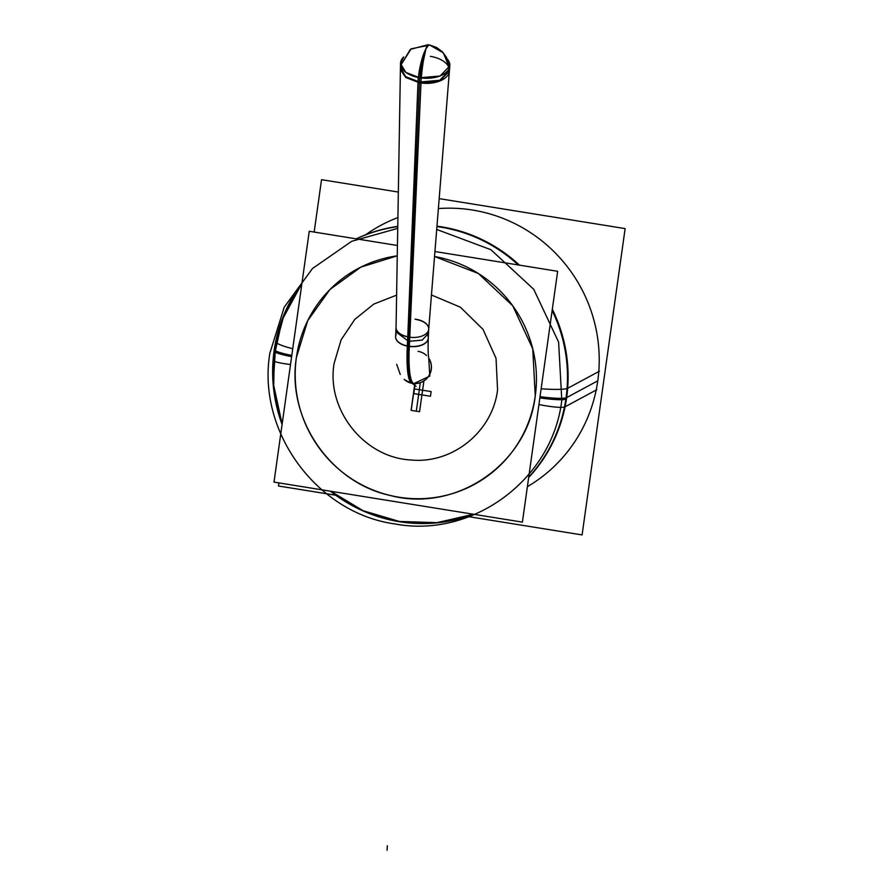 <?xml version="1.0" encoding="UTF-8"?>
<svg xmlns="http://www.w3.org/2000/svg" width="895" height="895" viewBox="0 0 895 895"><rect width="100%" height="100%" fill="white"/><g stroke="black" fill="none" stroke-linecap="round" stroke-linejoin="round"><path stroke-width="1.34" d="M397.447 245.487L309.245 231.268L273.993 482.103L522.4 522.132L557.652 271.297L434.936 251.529M397.268 255.825A122.593 120.042 -118.3 0 0 296.402 357.452L307.723 320.656L329.953 289.499L360.842 267.135L397.268 255.825L360.842 267.135L329.953 289.499L307.723 320.656L296.402 357.452A122.593 120.042 61.7 0 1 397.268 255.825A122.593 120.042 -118.3 0 0 296.402 357.452A122.593 120.042 -118.3 0 0 398.89 497.195A122.593 120.042 -118.3 0 0 535.255 395.948A122.593 120.042 61.7 0 1 398.89 497.195A122.593 120.042 61.7 0 1 296.402 357.452A122.593 120.042 -118.3 0 0 398.89 497.195A122.593 120.042 -118.3 0 0 535.255 395.948A122.593 120.042 -118.3 0 0 434.534 256.507A122.593 120.042 61.7 0 1 535.255 395.948A122.593 120.042 -118.3 0 0 434.534 256.507A122.593 120.042 61.7 0 1 535.255 395.948A122.593 120.042 61.7 0 1 398.89 497.195A122.593 120.042 61.7 0 1 296.402 357.452A122.593 120.042 61.7 0 1 397.268 255.825A122.593 120.042 -118.3 0 0 296.402 357.452C286.422 418.345 329.953 482.506 390.019 495.416C455.812 513.182 527.658 463.968 535.255 395.948L532.749 348.815L512.779 305.844L478.322 273.467L434.534 256.507L478.322 273.467L512.779 305.844L532.749 348.815L535.255 395.948A122.593 120.042 -118.3 0 0 434.534 256.507M467.458 516.46L582.086 534.93L625.135 228.605L439.165 198.634M335.737 495.226L278.479 485.996L278.916 482.897M314.167 232.062L321.529 179.682L398.342 192.056M397.917 217.563A149.834 146.713 61.7 0 0 365.708 234.736A149.834 146.713 61.7 0 1 397.917 217.563A149.834 146.713 61.7 0 0 365.708 234.736A149.834 146.713 61.7 0 1 397.917 217.563A149.834 146.713 61.7 0 0 380.722 225.417L381.348 225.081M438.371 208.58A149.834 146.713 61.7 0 1 597.77 380.834A149.834 146.713 61.7 0 0 438.371 208.58A149.834 146.713 61.7 0 1 597.77 380.834A149.834 146.713 61.7 0 0 438.371 208.58A149.834 146.713 61.7 0 1 597.77 380.834A149.834 146.713 61.7 0 1 527.39 486.679A149.834 146.713 61.7 0 0 597.77 380.834L566.658 397.604A149.834 146.713 -118.3 0 0 552.316 309.267A149.834 146.713 61.7 0 1 566.658 397.604L597.77 380.834A149.834 146.713 61.7 0 1 527.39 486.679A149.834 146.713 61.7 0 0 597.77 380.834L566.658 397.604A149.834 146.713 61.7 0 1 528.676 477.516A149.834 146.713 -118.3 0 0 566.658 397.604A149.834 146.713 -118.3 0 0 552.316 309.267A149.834 146.713 61.7 0 1 566.658 397.604L597.77 380.834A149.834 146.713 61.7 0 1 527.39 486.679M552.148 310.509A149.834 146.713 -118.3 0 1 564.443 407.135L596.808 389.694M518.283 264.954A149.834 146.713 -118.3 0 0 436.928 226.58M397.76 226.625A149.834 146.713 -118.3 0 0 356.288 238.853M301.973 283.066A149.834 146.713 -118.3 0 0 273.087 360.182L273.299 360.07M519.48 265.144A149.834 146.713 -118.3 0 0 436.961 226.166A149.834 146.713 61.7 0 1 519.48 265.144A149.834 146.713 -118.3 0 0 436.961 226.166A149.834 146.713 61.7 0 1 519.48 265.144A149.834 146.713 -118.3 0 0 436.961 226.166M397.772 226.379A149.834 146.713 -118.3 0 0 356.221 238.842A149.834 146.713 61.7 0 1 397.772 226.379A149.834 146.713 -118.3 0 0 356.221 238.842A149.834 146.713 61.7 0 1 397.772 226.379A149.834 146.713 -118.3 0 0 356.221 238.842M282.093 424.498A149.834 146.713 -118.3 0 1 275.694 341.689L275.928 341.566M330.4 491.187A149.834 146.713 -118.3 0 0 473.656 514.278M528.732 477.113A149.834 146.713 -118.3 0 0 567.038 388.643L599.415 371.201M292.743 348.737A27.242 3.591 -168.4 0 1 275.873 341.834L273.266 383.384L282.138 424.196L273.691 388.061L274.284 351.041A27.242 3.311 8 0 0 291.636 356.624A27.242 3.311 -172 0 1 274.284 351.041A27.242 3.311 8 0 0 291.636 356.624A27.242 3.311 -172 0 1 274.284 351.041L283.883 315.465L301.917 283.469L282.193 319.806L273.277 360.338A27.242 3.032 -175.6 0 0 290.517 364.511M541.139 388.777A27.242 3.032 4.4 0 0 567.05 388.553M540.032 396.664A27.242 3.311 8 0 0 566.043 397.839A27.242 3.311 -172 0 1 540.032 396.664A27.242 3.311 8 0 0 566.043 397.839A27.242 3.311 -172 0 1 540.032 396.664A27.242 3.311 8 0 0 566.043 397.839M538.924 404.54A27.242 3.591 11.6 0 0 564.465 407.035M407.762 336.934L407.314 346.13A16.345 9.151 2.8 0 0 428.269 338.288L428.727 328.912A16.345 9.151 2.8 0 0 415.023 319.157M396.06 327.503A16.345 9.151 2.8 0 0 408.758 337.113A16.345 9.151 2.8 0 0 428.716 329.091M428.716 328.991L428.504 333.332L422.194 340.111L408.556 341.353L408.758 337.012L408.556 341.353L395.858 331.743L396.071 327.413M396.071 327.324A16.345 9.151 2.8 0 0 409.776 337.079L409.317 346.454A16.345 9.151 2.8 0 1 395.612 336.699L396.071 327.324M404.126 379.335A16.345 16.054 -50.6 0 0 413.356 383.463A84.421 13.693 -80.8 0 1 409.384 345.045M395.624 336.52A16.345 9.151 2.8 0 0 408.321 346.13A84.454 13.693 99.2 0 0 412.349 383.328A84.454 13.693 -80.8 0 1 408.321 346.13A16.345 9.151 2.8 0 0 428.28 338.109C427.653 355.718 428.884 358.246 428.783 358.168L429.007 359.119L428.783 358.168C428.895 358.369 427.597 355.46 428.325 337.18A16.345 8.928 3 0 0 428.325 337.023M416.119 386.427L412.427 383.384A16.345 16.054 129.4 0 1 404.876 379.983A16.345 16.054 -50.6 0 0 428.806 358.246A16.345 16.054 129.4 0 1 412.427 383.384A16.345 16.054 -50.6 0 0 428.806 358.246A16.345 16.054 129.4 0 1 412.427 383.384A16.345 16.054 129.4 0 0 428.806 358.246M428.817 358.324A16.345 16.054 -50.6 0 1 411.353 383.138A84.421 13.693 -80.8 0 1 407.393 344.72M426.501 355.516A16.345 16.054 -50.6 0 0 425.572 354.677M428.705 357.731L429.813 376.068L413.121 383.966L404.82 379.939M447.332 59.059A24.68 13.828 2.8 0 1 449.816 65.838A24.68 13.828 2.8 0 1 418.2 77.44L407.773 336.755M449.458 70.246L439.825 80.259L419.509 82.049L419.688 77.798L440.116 75.986L449.805 65.928L449.458 70.246M449.816 65.883L447.422 59.26M403.645 56.944A24.68 13.828 2.8 0 0 400.512 63.444A24.68 13.828 2.8 0 0 421.221 77.921L409.776 337.068M403.533 57.135L400.512 63.489M400.512 63.534L405.827 72.417L419.688 77.798L419.509 82.049L405.726 76.713L400.445 67.875L400.512 63.534M418.379 77.473A24.523 5.225 101.2 0 1 425.93 48.8A24.523 3.972 99.2 0 0 419.833 77.731A24.523 3.972 -80.8 0 1 425.93 48.8A24.523 3.972 99.2 0 0 419.833 77.731A24.523 3.972 -80.8 0 1 425.93 48.8L419.833 77.731L425.93 48.8L428.85 44.873L425.93 48.8A24.523 5.225 -78.8 0 1 429.734 45.03L411.141 48.822L400.714 65.335L410.391 49.348L427.989 44.75A24.523 2.719 -82.9 0 0 425.93 48.8A24.523 2.719 97.1 0 0 421.31 77.932M449.312 71.924L449.402 70.996L439.781 80.998L419.486 82.799L405.692 77.451L400.434 69.553M296.402 357.452C286.422 418.345 329.953 482.506 390.019 495.416C455.812 513.182 527.658 463.968 535.255 395.948A122.593 120.042 -118.3 0 1 398.89 497.195A122.593 120.042 -118.3 0 1 296.402 357.452M561.791 400.222L558.614 342.125L533.722 289.275L490.919 249.716L436.704 229.456L490.919 249.716L533.722 289.275L558.614 342.125L561.791 400.222C552.741 479.239 472.84 538.566 395.131 523.967C316.841 513.428 256.787 431.547 269.865 353.178C256.787 431.547 316.841 513.428 395.131 523.967C472.84 538.566 552.741 479.239 561.791 400.222M397.727 228.393L351.735 241.281L312.512 268.489L284.23 307.153L269.865 353.178L284.23 307.153L312.512 268.489L351.735 241.281L397.727 228.393M597.77 380.834L566.658 397.604A149.834 146.713 -118.3 0 0 552.316 309.267M414.888 384.145L413.568 393.543L418.67 394.359L420.191 383.53L418.67 394.359L413.568 393.543L418.67 394.359L413.568 393.543L411.197 410.369L416.298 411.185L420.191 383.53L418.67 394.359L420.191 383.53L418.67 394.359L413.568 393.543L411.197 410.369L416.298 411.185L418.67 394.359L413.568 393.543L418.67 394.359L413.568 393.543L418.67 394.359L413.568 393.543L411.197 410.369L416.298 411.185L418.67 394.359L416.298 411.185L411.197 410.369L414.888 384.145M334.081 363.527C326.194 409.91 364.399 457.792 411.051 459.985C452.557 464.102 492.653 431.603 497.564 389.873L496.031 358.324L483.031 329.394L460.422 307.22L431.446 294.981L460.422 307.22L483.031 329.394L496.031 358.324L497.564 389.873C492.653 431.603 452.557 464.102 411.051 459.985C364.399 457.792 326.194 409.91 334.081 363.527L341.118 339.843L354.767 319.414L373.83 304.065L396.608 295.149L373.83 304.065L354.767 319.414L341.118 339.843L334.081 363.527M291.804 355.416A27.242 3.356 -171.5 0 1 274.496 349.621M414.944 384.145L413.624 393.599L421.959 394.952L423.771 382.008L421.959 394.952L423.771 382.008L421.959 394.952L413.624 393.599L421.959 394.952L413.624 393.599L414.944 384.145M539.864 397.872A27.242 3.356 8.5 0 0 565.841 399.259M291.636 356.624A27.242 3.311 -172 0 1 274.284 351.041M449.424 70.627A24.523 13.738 -177.2 0 1 419.486 82.799A24.523 13.738 2.8 0 0 449.424 70.627A24.523 13.738 -177.2 0 1 419.486 82.799L408.758 337.113A16.345 9.151 -177.2 0 0 428.313 330.859A16.345 9.151 -177.2 0 0 416.018 319.481A16.345 9.151 -177.2 0 1 428.313 330.859A16.345 9.151 -177.2 0 1 408.758 337.113L408.321 346.13A16.345 9.151 -177.2 0 1 395.624 336.475A16.345 9.151 2.8 0 0 408.321 346.13A84.454 13.693 99.2 0 0 412.349 383.328A84.454 13.693 -80.8 0 1 408.321 346.13L408.758 337.113L408.321 346.13A16.345 9.151 -177.2 0 1 395.624 336.475M395.679 335.994A16.345 9.151 -177.2 0 1 396.183 334.406A16.345 9.151 2.8 0 0 395.679 335.994A16.345 9.151 -177.2 0 1 396.183 334.406M427.933 335.949A16.345 9.151 -177.2 0 1 408.321 346.13A16.345 9.151 2.8 0 0 427.933 335.949A16.345 9.151 -177.2 0 1 408.321 346.13A84.454 13.693 99.2 0 0 412.349 383.328M418.099 351.343A16.345 16.054 129.4 0 1 425.684 354.767A16.345 16.054 -50.6 0 0 418.099 351.343A16.345 16.054 129.4 0 1 425.684 354.767M413.792 393.576L430.473 396.261L431.121 391.596L414.452 388.911L413.792 393.576L430.473 396.261L431.121 391.596L414.452 388.911L413.792 393.576L430.473 396.261L431.121 391.596L414.452 388.911L413.792 393.576L430.473 396.261L431.121 391.596L414.452 388.911L413.792 393.576M430.372 56.351A24.523 13.738 -177.2 0 1 449.178 68.445A24.523 13.738 2.8 0 0 430.372 56.351A24.523 13.738 -177.2 0 1 449.178 68.445M387.311 845.741L387.087 850.25L387.311 845.741M419.699 77.708L408.769 336.934L419.699 77.708M414.777 384.145L413.456 393.52L421.925 394.885L413.456 393.52L411.096 410.346L419.565 411.711L421.925 394.885L413.456 393.52L421.925 394.885L423.738 382.031L419.565 411.711L411.096 410.346M425.93 48.8A24.523 3.972 99.2 0 0 419.833 77.731M330.758 491.243L363.191 510.754L399.36 521.461L436.939 522.658L473.489 514.256L436.939 522.658L399.36 521.461L363.191 510.754L330.758 491.243M406.151 380.946L404.518 379.681M396.675 364.276L400.266 374.524M449.816 65.838L428.291 334.417M400.512 63.444L395.97 332.85M429.734 45.03L436.57 47.491L442.119 51.574L446.471 57.314L449.435 67.696L443.349 52.872L429.723 45.03"/></g></svg>
